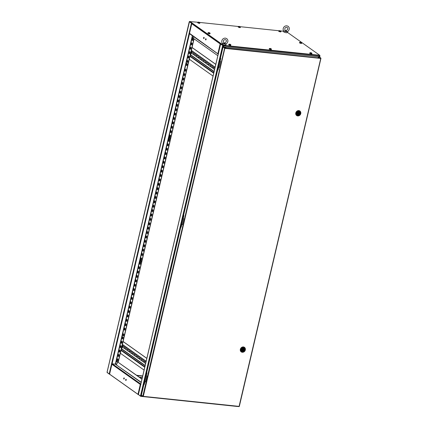 <?xml version="1.0" encoding="UTF-8"?>
<svg xmlns="http://www.w3.org/2000/svg" width="428" height="428" viewBox="0 0 428 428"><rect width="100%" height="100%" fill="white"/><g stroke="black" fill="none" stroke-linecap="round" stroke-linejoin="round"><path stroke-width="0.64" d="M220.891 43.667L220.666 43.913L222.924 45.518L220.843 44.031M223.106 45.748L220.618 44.031L138.405 394.562L140.464 396.028L222.683 45.491L223.876 46.861L223.149 45.272M223.154 45.785L319.711 55.977L318.646 56.806L319.812 55.597M140.989 395.948L140.646 396.317L141.673 395.595L140.464 396.028M138.597 394.418L138.03 394.092L138.426 394.461M222.924 45.518L220.725 43.651M319.78 55.415L319.802 55.688M223.127 45.769L141.112 396.034L140.646 396.317L138.421 394.573M237.438 406.477L237.577 406.161L237.438 406.477L140.812 396.333M224.909 47.481L225.786 47.69M225.107 47.315L225.952 47.636L225.107 47.315M318.132 57.266L319.01 57.475M318.336 57.101L319.176 57.422L318.336 57.101M141.62 395.435L142.947 396.499L143.321 396.275L141.374 395.258L143.963 384.232L144.279 384.456L144.937 381.648L145.413 381.985L146.815 376.019L146.339 375.682L146.997 372.874L146.681 372.644L180.851 226.958L181.167 227.182L181.825 224.374L182.301 224.711L183.703 218.745L183.227 218.403L183.885 215.594L183.569 215.37L217.74 69.684L218.055 69.908L218.713 67.1L219.19 67.437L220.591 61.466L220.115 61.129L220.773 58.32L220.457 58.096L223.042 47.069L224.919 48.375L223.363 46.941L224.711 47.899L320.813 58.197M143.963 384.232L144.3 384.371M144.937 381.648L145.434 381.899M180.851 226.958L181.188 227.097M181.825 224.374L182.323 224.625M217.74 69.684L218.077 69.823M218.713 67.1L219.211 67.351M142.802 396.275L224.63 48.102L223.042 47.069M143.075 396.333L239.273 406.397L143.08 396.515M320.818 58.122L239.033 406.584M224.85 48.321L143.321 396.275M320.797 57.983L319.251 56.887L223.566 46.839M320.898 58.385L239.14 406.386M243.211 352.18A2.777 2.365 -54.6 0 1 241.274 351.902A2.777 2.365 -54.6 0 1 240.45 349.387A2.777 2.365 -54.6 0 1 244.49 347.375A2.777 2.365 -54.6 0 1 245.388 349.12M241.221 351.864A2.777 2.365 -54.6 0 1 241.167 351.832A2.777 2.365 -54.6 0 1 240.343 349.312A2.777 2.365 -54.6 0 1 244.383 347.301A2.777 2.365 -54.6 0 1 244.436 347.338M244.468 347.595A2.589 2.204 125.4 0 0 244.383 347.525A2.589 2.204 125.4 0 0 240.611 349.403A2.589 2.204 125.4 0 0 241.381 351.752A2.589 2.204 125.4 0 0 241.472 351.816M245.33 350.008A2.589 2.204 -54.6 0 1 242.483 352.223A2.589 2.204 -54.6 0 1 241.558 351.88A2.589 2.204 -54.6 0 1 240.787 349.532A2.589 2.204 -54.6 0 1 243.634 347.311A2.589 2.204 -54.6 0 1 244.559 347.654A2.589 2.204 -54.6 0 1 245.33 350.008M242.746 351.795A2.038 1.733 -54.6 0 1 241.413 349.676A2.038 1.733 -54.6 0 1 243.65 347.932A2.038 1.733 -54.6 0 1 244.982 350.05A2.038 1.733 -54.6 0 1 242.746 351.795M241.9 349.73A1.482 1.263 -54.6 0 1 244.495 350.002A1.482 1.263 -54.6 0 1 241.9 349.73M244.046 350.141A1.482 1.263 125.4 0 0 244.206 349.612M243.382 349.601L243.067 349.376A0.326 0.278 125.4 0 0 242.692 349.906L243.008 350.131A0.326 0.278 -54.6 0 1 243.382 349.601A0.326 0.278 -54.6 0 1 243.008 350.131M243.816 350.291L244.329 350.345L243.816 350.291A0.877 0.749 -54.6 0 1 242.414 350.141L241.857 350.061M244.329 350.345A1.434 1.22 -54.6 0 1 241.9 350.088M242.58 349.441A0.877 0.749 -54.6 0 1 243.976 349.585L244.495 349.644A1.434 1.22 -54.6 0 0 242.066 349.387L242.58 349.441M243.495 350.067A0.877 0.749 -54.6 0 1 242.548 350.446M241.868 349.895L242.414 350.141M243.532 349.061A0.877 0.749 -54.6 0 1 243.66 349.36L243.976 349.585M298.648 115.828A2.777 2.365 -54.6 0 1 296.706 115.555A2.777 2.365 -54.6 0 1 295.882 113.035A2.777 2.365 -54.6 0 1 299.921 111.023A2.777 2.365 -54.6 0 1 300.82 112.767M296.658 115.517A2.777 2.365 -54.6 0 1 296.604 115.48A2.777 2.365 -54.6 0 1 295.78 112.96A2.777 2.365 -54.6 0 1 299.819 110.954A2.777 2.365 -54.6 0 1 299.873 110.991M299.905 111.243A2.589 2.204 125.4 0 0 299.814 111.173A2.589 2.204 125.4 0 0 296.048 113.051A2.589 2.204 125.4 0 0 296.813 115.4A2.589 2.204 125.4 0 0 296.909 115.464M300.766 113.655A2.589 2.204 -54.6 0 1 297.92 115.876A2.589 2.204 -54.6 0 1 296.995 115.528A2.589 2.204 -54.6 0 1 296.224 113.179A2.589 2.204 -54.6 0 1 299.07 110.959A2.589 2.204 -54.6 0 1 299.996 111.301A2.589 2.204 -54.6 0 1 300.766 113.655M298.182 115.442A2.038 1.733 -54.6 0 1 296.85 113.329A2.038 1.733 -54.6 0 1 299.086 111.585A2.038 1.733 -54.6 0 1 300.419 113.704A2.038 1.733 -54.6 0 1 298.182 115.442M297.337 113.377A1.482 1.263 -54.6 0 1 299.932 113.65A1.482 1.263 -54.6 0 1 297.337 113.377M299.482 113.789A1.482 1.263 125.4 0 0 299.643 113.26M298.819 113.249L298.503 113.024A0.326 0.278 125.4 0 0 298.129 113.554L298.444 113.778A0.326 0.278 -54.6 0 1 298.819 113.249A0.326 0.278 -54.6 0 1 298.444 113.778M299.247 113.939L299.766 113.992L299.247 113.939A0.877 0.749 -54.6 0 1 297.851 113.789L297.294 113.709M299.766 113.992A1.434 1.22 -54.6 0 1 297.337 113.736M298.016 113.088A0.877 0.749 -54.6 0 1 299.413 113.238L299.932 113.292A1.434 1.22 -54.6 0 0 297.503 113.035L298.016 113.088M298.931 113.714A0.877 0.749 -54.6 0 1 297.984 114.094M297.305 113.543L297.851 113.789M298.963 112.708A0.877 0.749 -54.6 0 1 299.097 113.013L299.413 113.238M218.312 68.817L217.98 68.293L218.328 68.742M220.655 58.829L220.153 59.043L217.98 68.293M220.153 59.043L220.704 58.609M220.27 59.128L218.098 68.378M181.424 226.096L181.092 225.567L181.44 226.016M183.767 216.103L183.264 216.317L181.092 225.567M183.264 216.317L183.815 215.883M183.382 216.402L181.21 225.652M144.536 383.37L144.204 382.841L144.552 383.29M146.879 373.377L146.376 373.591L144.204 382.841M146.376 373.591L146.927 373.157M146.494 373.676L144.322 382.926M123.778 335.135L123.874 334.231L123.125 333.696L122.729 335.359L123.483 335.894L123.778 335.135M141.069 261.412L141.165 260.508L140.416 259.973L140.02 261.636L140.775 262.171L141.069 261.412M169.889 138.538L169.986 137.634L169.231 137.099L168.841 138.768L169.595 139.303L169.889 138.538M187.18 64.815L187.277 63.911L186.522 63.376L186.132 65.045L186.886 65.58L187.18 64.815M192.06 23.198L189.545 21.539L189.304 21.726L191.958 23.396M189.524 21.523L107.064 372.371L107.262 372.151L107.064 372.371L109.204 373.895L191.444 23.246M189.438 21.791L191.771 23.326M189.545 21.539L189.518 21.849L191.846 23.171M107.262 372.151L107.23 372.494M107.203 372.601L109.504 374.233M139.608 377.394L142.305 377.678M139.309 377.18L142.342 377.501M109.611 374.029L109.204 373.895M192.536 38.467L192.161 40.05L192.771 40.483M191.503 42.853L191.134 44.437L191.744 44.87M190.476 47.241L190.102 48.824L190.717 49.257M189.444 51.633L189.074 53.211L189.684 53.65M188.416 56.02L188.047 57.603L188.657 58.037M187.389 60.407L187.015 61.99L187.625 62.424M185.329 69.181L184.955 70.764L185.57 71.203M184.302 73.573L183.928 75.157L184.538 75.59M183.27 77.96L182.9 79.544L183.51 79.977M182.242 82.347L181.868 83.931L182.483 84.364M181.21 86.734L180.841 88.318L181.451 88.751M180.183 91.127L179.814 92.71L180.423 93.144M179.155 95.514L178.781 97.097L179.391 97.531M178.123 99.901L177.754 101.484L178.364 101.918M177.096 104.288L176.721 105.871L177.336 106.305M176.063 108.68L175.694 110.264L176.304 110.697M175.036 113.067L174.667 114.651L175.277 115.084M174.009 117.454L173.634 119.038L174.244 119.471M172.976 121.841L172.607 123.424L173.217 123.858M171.949 126.233L171.58 127.812L172.19 128.25M170.922 130.62L170.547 132.204L171.157 132.637M169.889 135.007L169.52 136.591L170.13 137.024M168.862 139.394L168.488 140.978L169.103 141.411M167.829 143.781L167.46 145.365L168.07 145.804M166.802 148.174L166.433 149.757L167.043 150.191M165.775 152.561L165.401 154.144L166.011 154.578M164.743 156.948L164.373 158.531L164.983 158.965M163.715 161.335L163.341 162.918L163.956 163.352M162.683 165.727L162.314 167.311L162.924 167.744M161.656 170.114L161.286 171.698L161.896 172.131M160.628 174.501L160.254 176.085L160.869 176.518M159.596 178.888L159.227 180.472L159.837 180.905M158.569 183.28L158.2 184.864L158.809 185.297M157.541 187.667L157.167 189.251L157.777 189.684M156.509 192.054L156.14 193.638L156.75 194.071M155.482 196.441L155.107 198.025L155.722 198.458M154.449 200.828L154.08 202.412L154.69 202.851M153.422 205.221L153.053 206.804L153.663 207.238M152.395 209.608L152.02 211.191L152.63 211.625M151.362 213.995L150.993 215.578L151.603 216.012M150.335 218.382L149.961 219.965L150.576 220.399M149.302 222.774L148.933 224.358L149.543 224.791M148.275 227.161L147.906 228.745L148.516 229.178M147.248 231.548L146.874 233.132L147.489 233.565M146.216 235.935L145.846 237.519L146.456 237.952M145.188 240.327L144.819 241.911L145.429 242.344M144.161 244.714L143.787 246.298L144.397 246.731M143.129 249.101L142.759 250.685L143.369 251.118M142.101 253.488L141.727 255.072L142.342 255.505M141.069 257.881L140.7 259.459L141.31 259.898M140.042 262.268L139.672 263.851L140.282 264.285M139.014 266.655L138.64 268.238L139.25 268.672M137.982 271.042L137.613 272.625L138.223 273.059M136.955 275.429L136.58 277.012L137.195 277.451M135.922 279.821L135.553 281.405L136.163 281.838M134.895 284.208L134.526 285.792L135.136 286.225M133.868 288.595L133.493 290.179L134.108 290.612M132.835 292.982L132.466 294.566L133.076 294.999M131.808 297.374L131.439 298.958L132.049 299.391M130.781 301.761L130.406 303.345L131.016 303.778M129.748 306.148L129.379 307.732L129.989 308.165M128.721 310.535L128.347 312.119L128.962 312.552M127.688 314.928L127.319 316.511L127.929 316.945M126.661 319.315L126.292 320.898L126.902 321.332M125.634 323.702L125.26 325.285L125.869 325.719M124.602 328.089L124.232 329.672L124.842 330.106M122.542 336.868L122.173 338.452L122.783 338.885M121.515 341.255L121.145 342.839L121.755 343.272M120.487 345.642L120.113 347.226L120.728 347.659M119.455 350.029L119.086 351.613L119.696 352.046M118.428 354.421L118.058 356.005L118.668 356.438M117.4 358.808L117.026 360.392L117.636 360.825M186.667 63.478L186.298 65.061L186.908 65.495M169.376 137.201L169.006 138.784L169.616 139.218M140.555 260.074L140.186 261.658L140.796 262.091M123.264 333.797L122.895 335.381L123.505 335.814M194.087 38.846L118.24 362.222M192.391 38.365L192.001 40.034L192.755 40.569L193.146 38.9L192.391 38.365M190.968 44.421L191.723 44.956L192.113 43.287L191.364 42.752L191.134 44.437M189.941 48.808L190.695 49.343L191.086 47.674L190.332 47.139L190.102 48.824M188.914 53.195L189.668 53.73L190.059 52.066L189.304 51.531L189.074 53.211M187.881 57.587L188.636 58.122L189.026 56.453L188.272 55.918L188.047 57.603M186.854 61.974L187.608 62.509L187.999 60.84L187.245 60.305L187.015 61.99M184.794 70.748L185.549 71.283L185.939 69.62L185.185 69.085L184.955 70.764M183.767 75.135L184.522 75.67L184.912 74.007L184.158 73.472L183.928 75.157M182.735 79.528L183.489 80.063L183.88 78.394L183.131 77.859L182.9 79.544M181.707 83.915L182.462 84.45L182.852 82.781L182.098 82.246L181.868 83.931M180.68 88.302L181.429 88.837L181.825 87.173L181.071 86.633L180.841 88.318M179.648 92.689L180.402 93.224L180.793 91.56L180.038 91.025L179.814 92.71M178.62 97.081L179.375 97.616L179.765 95.947L179.011 95.412L178.781 97.097M177.593 101.468L178.342 102.003L178.733 100.334L177.984 99.799L177.754 101.484M176.561 105.855L177.315 106.39L177.706 104.721L176.951 104.186L176.721 105.871M175.534 110.242L176.288 110.777L176.678 109.113L175.924 108.578L175.694 110.264M174.501 114.634L175.255 115.169L175.646 113.5L174.892 112.965L174.667 114.651M173.474 119.021L174.228 119.556L174.619 117.887L173.864 117.352L173.634 119.038M172.447 123.408L173.196 123.943L173.591 122.274L172.837 121.739L172.607 123.424M171.414 127.795L172.168 128.33L172.559 126.667L171.805 126.132L171.58 127.812M170.387 132.188L171.141 132.723L171.532 131.054L170.777 130.519L170.547 132.204M169.354 136.575L170.109 137.11L170.499 135.441L169.75 134.906L169.52 136.591M168.327 140.962L169.081 141.497L169.472 139.828L168.718 139.293L168.488 140.978M167.3 145.349L168.054 145.884L168.445 144.22L167.69 143.685L167.46 145.365M166.267 149.736L167.022 150.271L167.412 148.607L166.658 148.072L166.433 149.757M165.24 154.128L165.994 154.663L166.385 152.994L165.631 152.459L165.401 154.144M164.213 158.515L164.962 159.05L165.352 157.381L164.603 156.846L164.373 158.531M163.18 162.902L163.935 163.437L164.325 161.768L163.571 161.233L163.341 162.918M162.153 167.289L162.907 167.824L163.298 166.16L162.544 165.625L162.314 167.311M161.121 171.681L161.875 172.216L162.266 170.547L161.511 170.012L161.286 171.698M160.093 176.069L160.848 176.604L161.238 174.934L160.484 174.399L160.254 176.085M159.066 180.456L159.815 180.991L160.211 179.321L159.457 178.786L159.227 180.472M158.034 184.843L158.788 185.377L159.179 183.714L158.424 183.179L158.2 184.864M157.006 189.235L157.761 189.77L158.151 188.101L157.397 187.566L157.167 189.251M155.974 193.622L156.728 194.157L157.119 192.488L156.37 191.953L156.14 193.638M154.947 198.009L155.701 198.544L156.092 196.875L155.337 196.34L155.107 198.025M153.919 202.396L154.674 202.931L155.064 201.267L154.31 200.732L154.08 202.412M152.887 206.783L153.641 207.323L154.032 205.654L153.278 205.119L153.053 206.804M151.86 211.175L152.614 211.71L153.005 210.041L152.25 209.506L152.02 211.191M150.833 215.562L151.582 216.097L151.972 214.428L151.223 213.893L150.993 215.578M149.8 219.949L150.554 220.484L150.945 218.82L150.191 218.285L149.961 219.965M148.773 224.336L149.527 224.871L149.918 223.207L149.163 222.672L148.933 224.358M147.74 228.729L148.495 229.264L148.885 227.594L148.131 227.059L147.906 228.745M146.713 233.116L147.467 233.651L147.858 231.981L147.104 231.446L146.874 233.132M145.686 237.503L146.435 238.038L146.831 236.368L146.076 235.833L145.846 237.519M144.653 241.89L145.408 242.425L145.798 240.761L145.044 240.226L144.819 241.911M143.626 246.282L144.38 246.817L144.771 245.148L144.017 244.613L143.787 246.298M142.594 250.669L143.348 251.204L143.738 249.535L142.989 249L142.759 250.685M141.566 255.056L142.321 255.591L142.711 253.922L141.957 253.387L141.727 255.072M140.539 259.443L141.294 259.978L141.684 258.314L140.93 257.779L140.7 259.459M139.507 263.835L140.261 264.37L140.651 262.701L139.897 262.166L139.672 263.851M138.479 268.222L139.234 268.757L139.624 267.088L138.87 266.553L138.64 268.238M137.452 272.609L138.201 273.144L138.592 271.475L137.843 270.94L137.613 272.625M136.42 276.996L137.174 277.531L137.565 275.867L136.81 275.332L136.58 277.012M135.392 281.383L136.147 281.918L136.537 280.254L135.783 279.719L135.553 281.405M134.36 285.776L135.114 286.311L135.505 284.641L134.75 284.106L134.526 285.792M133.333 290.163L134.087 290.698L134.478 289.028L133.723 288.493L133.493 290.179M132.306 294.55L133.054 295.085L133.45 293.415L132.696 292.88L132.466 294.566M131.273 298.937L132.027 299.472L132.418 297.808L131.663 297.273L131.439 298.958M130.246 303.329L131 303.864L131.391 302.195L130.636 301.66L130.406 303.345M129.213 307.716L129.968 308.251L130.358 306.582L129.609 306.047L129.379 307.732M128.186 312.103L128.94 312.638L129.331 310.969L128.577 310.434L128.347 312.119M127.159 316.49L127.913 317.025L128.304 315.361L127.549 314.826L127.319 316.511M126.126 320.882L126.881 321.417L127.271 319.748L126.517 319.213L126.292 320.898M125.099 325.269L125.853 325.804L126.244 324.135L125.49 323.6L125.26 325.285M124.072 329.656L124.821 330.191L125.211 328.522L124.462 327.987L124.232 329.672M122.012 338.436L122.766 338.971L123.157 337.301L122.403 336.766L122.173 338.452M120.98 342.823L121.734 343.358L122.124 341.688L121.37 341.153L121.145 342.839M119.952 347.21L120.707 347.745L121.097 346.075L120.343 345.54L120.113 347.226M118.925 351.597L119.674 352.132L120.07 350.468L119.316 349.933L119.086 351.613M117.893 355.984L118.647 356.519L119.038 354.855L118.283 354.32L118.058 356.005M116.865 360.376L117.62 360.911L118.01 359.242L117.256 358.707L117.026 360.392M193.948 38.745L118.101 362.12M203.605 37.782A0.599 0.284 -84 0 0 203.798 38.563A0.599 0.284 -84 0 0 204.119 38.145A0.599 0.284 -84 0 0 203.921 37.364A0.599 0.284 -84 0 0 203.605 37.782M204.038 37.434A0.599 0.284 -84 0 0 203.846 37.808A0.599 0.284 -84 0 0 203.926 38.515M205.547 39.162A0.599 0.284 -84 0 0 205.745 39.943A0.599 0.284 -84 0 0 206.066 39.531A0.599 0.284 -84 0 0 205.868 38.745A0.599 0.284 -84 0 0 205.547 39.162M205.986 38.82A0.599 0.284 -84 0 0 205.793 39.189A0.599 0.284 -84 0 0 205.873 39.9M220.736 43.56L220.163 43.907L191.765 23.743L192.209 23.305L220.736 43.56L220.163 43.907L220.8 43.95M191.765 23.743L189.502 33.4L189.743 33.833L189.679 33.448L218.269 54.089L217.9 53.564L220.163 43.907M220.409 43.934L220.682 43.865L220.409 43.934M218.467 53.891L217.9 53.564M217.82 55.699L192.06 37.407L192.434 35.802M126.196 380.059A0.599 0.284 -84 0 0 125.998 379.278A0.599 0.284 -84 0 0 125.677 379.69A0.599 0.284 -84 0 0 125.875 380.471A0.599 0.284 -84 0 0 126.196 380.059M126.116 379.347A0.599 0.284 -84 0 0 125.923 379.716A0.599 0.284 -84 0 0 126.003 380.428M124.248 378.673A0.599 0.284 -84 0 0 124.05 377.892A0.599 0.284 -84 0 0 123.735 378.309A0.599 0.284 -84 0 0 123.927 379.09A0.599 0.284 -84 0 0 124.248 378.673M124.168 377.961A0.599 0.284 -84 0 0 123.976 378.336A0.599 0.284 -84 0 0 124.056 379.048M140.807 384.349L140.293 384.435L111.895 364.276L112.339 363.832L115.26 364.137L141.165 382.53M111.895 364.276L109.632 373.928L109.873 374.361L138.399 394.621M140.866 384.087L140.293 384.435L140.93 384.478M140.539 384.462L140.812 384.392L140.539 384.462M141.224 382.274L115.26 364.137M115.464 363.982L116.181 360.906L141.946 379.203M141.973 379.074L116.181 360.906M192.509 35.856A1.819 1.819 0 0 0 192.696 37.611A1.359 0.647 -84 0 0 192.985 37.808A1.359 0.647 -84 0 0 193.322 37.659A1.359 0.647 -84 0 0 193.74 36.728M192.996 37.808A1.359 0.647 -84 0 0 193.007 37.814A1.359 0.647 -84 0 0 193.756 36.744M116.373 361.687A1.819 1.819 0 0 0 116.127 364.062A1.359 0.647 -84 0 0 116.416 364.26A1.359 0.647 -84 0 0 116.437 364.26A1.359 0.647 -84 0 0 116.774 364.116A1.359 0.647 -84 0 0 117.186 362.286A1.359 0.647 -84 0 0 116.7 361.553A1.359 0.647 -84 0 0 116.71 361.553A1.359 0.647 -84 0 0 116.373 361.687A1.359 0.647 -84 0 0 116.357 361.703M116.437 364.26L116.416 364.26A1.359 0.647 -84 0 0 116.753 364.11A1.359 0.647 -84 0 0 117.235 362.623A1.359 0.647 -84 0 0 116.721 361.553L116.7 361.553M214.583 69.502L213.454 68.699A0.647 0.305 96 0 1 213.321 67.886A0.647 0.305 96 0 1 213.609 67.447M214.572 69.561L213.342 68.689A0.647 0.305 96 0 1 213.208 67.875A0.647 0.305 96 0 1 213.551 67.431A0.647 0.305 96 0 1 213.631 67.458L214.861 68.33M212.507 68.025A0.647 0.305 96 0 1 212.486 68.009L211.058 66.998A0.647 0.305 96 0 1 210.924 66.185A0.647 0.305 96 0 1 211.213 65.746M210.811 66.174A0.647 0.305 96 0 1 211.154 65.725A0.647 0.305 96 0 1 211.234 65.757L212.657 66.773A0.647 0.305 96 0 1 212.807 67.501A0.647 0.305 96 0 1 212.449 68.031A0.647 0.305 96 0 1 212.374 67.999L210.945 66.987A0.647 0.305 96 0 1 210.811 66.174M210.111 66.324A0.647 0.305 96 0 1 210.089 66.308L208.661 65.297A0.647 0.305 96 0 1 208.527 64.484A0.647 0.305 96 0 1 208.816 64.045M208.415 64.473A0.647 0.305 96 0 1 208.757 64.023A0.647 0.305 96 0 1 208.837 64.056L210.26 65.067A0.647 0.305 96 0 1 210.41 65.8A0.647 0.305 96 0 1 210.052 66.329A0.647 0.305 96 0 1 209.977 66.297L208.548 65.286A0.647 0.305 96 0 1 208.415 64.473M207.714 64.623A0.647 0.305 96 0 1 207.692 64.607L206.264 63.595A0.647 0.305 96 0 1 206.13 62.782A0.647 0.305 96 0 1 206.419 62.338M206.018 62.772A0.647 0.305 96 0 1 206.36 62.322A0.647 0.305 96 0 1 206.44 62.354L207.864 63.365A0.647 0.305 96 0 1 208.013 64.098A0.647 0.305 96 0 1 207.655 64.628A0.647 0.305 96 0 1 207.58 64.596L206.152 63.579A0.647 0.305 96 0 1 206.018 62.772M205.183 62.895L203.755 61.878A0.647 0.305 96 0 1 203.621 61.07A0.647 0.305 96 0 1 203.963 60.621A0.647 0.305 96 0 1 204.044 60.653L205.467 61.664A0.647 0.305 96 0 1 205.617 62.397A0.647 0.305 96 0 1 205.258 62.921A0.647 0.305 96 0 1 205.183 62.895L205.296 62.905A0.647 0.305 96 0 1 205.296 62.905L203.867 61.894A0.647 0.305 96 0 1 203.733 61.081A0.647 0.305 96 0 1 204.022 60.637M202.92 61.215A0.647 0.305 96 0 1 202.899 61.204L201.47 60.188A0.647 0.305 96 0 1 201.337 59.38A0.647 0.305 96 0 1 201.625 58.936M201.224 59.369A0.647 0.305 96 0 1 201.567 58.92A0.647 0.305 96 0 1 201.647 58.952L203.07 59.963A0.647 0.305 96 0 1 203.22 60.69A0.647 0.305 96 0 1 202.861 61.22A0.647 0.305 96 0 1 202.786 61.193L201.358 60.177A0.647 0.305 96 0 1 201.224 59.369M200.523 59.513A0.647 0.305 96 0 1 200.502 59.503L199.074 58.486A0.647 0.305 96 0 1 198.94 57.678A0.647 0.305 96 0 1 199.229 57.234M198.827 57.662A0.647 0.305 96 0 1 199.17 57.218A0.647 0.305 96 0 1 199.25 57.245L200.673 58.262A0.647 0.305 96 0 1 200.823 58.989A0.647 0.305 96 0 1 200.465 59.519A0.647 0.305 96 0 1 200.39 59.492L198.961 58.476A0.647 0.305 96 0 1 198.827 57.662M198.127 57.812A0.647 0.305 96 0 1 198.105 57.801L196.677 56.785A0.647 0.305 96 0 1 196.543 55.977A0.647 0.305 96 0 1 196.832 55.533M196.431 55.961A0.647 0.305 96 0 1 196.773 55.517A0.647 0.305 96 0 1 196.853 55.544L198.276 56.56A0.647 0.305 96 0 1 198.426 57.288A0.647 0.305 96 0 1 198.068 57.817A0.647 0.305 96 0 1 197.993 57.785L196.564 56.774A0.647 0.305 96 0 1 196.431 55.961M195.73 56.111A0.647 0.305 96 0 1 195.708 56.1L194.28 55.084A0.647 0.305 96 0 1 194.146 54.27A0.647 0.305 96 0 1 194.435 53.832M194.034 54.26A0.647 0.305 96 0 1 194.376 53.816A0.647 0.305 96 0 1 194.456 53.842L195.88 54.859A0.647 0.305 96 0 1 196.029 55.587A0.647 0.305 96 0 1 195.671 56.116A0.647 0.305 96 0 1 195.596 56.084L194.168 55.073A0.647 0.305 96 0 1 194.034 54.26M193.333 54.41A0.647 0.305 96 0 1 193.312 54.393L191.883 53.382A0.647 0.305 96 0 1 191.749 52.569A0.647 0.305 96 0 1 192.038 52.13M191.637 52.558A0.647 0.305 96 0 1 191.979 52.109A0.647 0.305 96 0 1 192.06 52.141L193.483 53.158A0.647 0.305 96 0 1 193.633 53.885A0.647 0.305 96 0 1 193.274 54.415A0.647 0.305 96 0 1 193.199 54.383L191.771 53.372A0.647 0.305 96 0 1 191.637 52.558M190.358 47.733A0.647 0.305 96 0 1 190.583 47.481L191.054 47.813M188.357 56.271A0.647 0.305 96 0 1 188.47 56.239A0.647 0.305 96 0 1 188.55 56.271L188.994 56.587M214.128 71.455L190.706 54.827L190.31 54.966M190.706 54.827L191.648 50.809M190.765 49.038L190.316 48.722A0.647 0.305 96 0 1 190.182 48.487M215.782 64.387L192.049 47.535M190.781 48.979L190.433 48.733A0.647 0.305 96 0 1 190.267 48.134M215.798 64.328L192.065 47.476M188.705 57.817L188.261 57.496A0.647 0.305 96 0 1 188.122 57.266M189.31 59.225L213.042 76.077M188.721 57.759L188.374 57.513A0.647 0.305 96 0 1 188.208 56.913M124.238 348.397L122.809 347.381A0.647 0.305 96 0 1 122.659 346.653A0.647 0.305 96 0 1 123.023 346.124A0.647 0.305 96 0 1 123.098 346.156L124.527 347.167A0.647 0.305 96 0 1 124.66 347.98A0.647 0.305 96 0 1 124.313 348.429A0.647 0.305 96 0 1 124.238 348.397L124.35 348.408A0.647 0.305 96 0 1 124.35 348.408L122.922 347.397A0.647 0.305 96 0 1 122.766 346.723A0.647 0.305 96 0 1 123.077 346.14M126.768 350.125A0.647 0.305 96 0 1 126.747 350.109L125.318 349.098A0.647 0.305 96 0 1 125.163 348.424A0.647 0.305 96 0 1 125.474 347.841M127.057 349.681A0.647 0.305 96 0 1 126.709 350.131A0.647 0.305 96 0 1 126.635 350.099L125.206 349.088A0.647 0.305 96 0 1 125.056 348.355A0.647 0.305 96 0 1 125.42 347.825A0.647 0.305 96 0 1 125.495 347.857L126.923 348.868A0.647 0.305 96 0 1 127.057 349.681M129.165 351.827A0.647 0.305 96 0 1 129.144 351.811L127.715 350.8A0.647 0.305 96 0 1 127.56 350.131A0.647 0.305 96 0 1 127.87 349.548M129.454 351.383A0.647 0.305 96 0 1 129.106 351.832A0.647 0.305 96 0 1 129.031 351.8L127.603 350.789A0.647 0.305 96 0 1 127.453 350.056A0.647 0.305 96 0 1 127.817 349.526A0.647 0.305 96 0 1 127.892 349.558L129.32 350.569A0.647 0.305 96 0 1 129.454 351.383M131.562 353.528A0.647 0.305 96 0 1 131.54 353.512L130.112 352.501A0.647 0.305 96 0 1 129.957 351.832A0.647 0.305 96 0 1 130.267 351.249M131.851 353.084A0.647 0.305 96 0 1 131.503 353.533A0.647 0.305 96 0 1 131.428 353.501L130 352.49A0.647 0.305 96 0 1 129.85 351.757A0.647 0.305 96 0 1 130.214 351.228A0.647 0.305 96 0 1 130.289 351.26L131.717 352.276A0.647 0.305 96 0 1 131.851 353.084M133.959 355.229A0.647 0.305 96 0 1 133.937 355.219L132.509 354.202A0.647 0.305 96 0 1 132.354 353.533A0.647 0.305 96 0 1 132.664 352.95M134.248 354.785A0.647 0.305 96 0 1 133.9 355.235A0.647 0.305 96 0 1 133.825 355.203L132.396 354.191A0.647 0.305 96 0 1 132.247 353.458A0.647 0.305 96 0 1 132.61 352.934A0.647 0.305 96 0 1 132.685 352.961L134.114 353.977A0.647 0.305 96 0 1 134.248 354.785M136.222 356.904L134.793 355.893A0.647 0.305 96 0 1 134.643 355.165A0.647 0.305 96 0 1 135.007 354.635A0.647 0.305 96 0 1 135.082 354.662L136.511 355.679A0.647 0.305 96 0 1 136.644 356.487A0.647 0.305 96 0 1 136.297 356.936A0.647 0.305 96 0 1 136.222 356.904L136.334 356.92A0.647 0.305 96 0 1 136.334 356.92L134.906 355.903A0.647 0.305 96 0 1 134.75 355.235A0.647 0.305 96 0 1 135.061 354.651M138.752 358.632A0.647 0.305 96 0 1 138.731 358.621L137.302 357.605A0.647 0.305 96 0 1 137.147 356.936A0.647 0.305 96 0 1 137.458 356.353L138.907 357.38A0.647 0.305 96 0 1 139.041 358.193A0.647 0.305 96 0 1 138.693 358.637A0.647 0.305 96 0 1 138.619 358.611L137.19 357.594A0.647 0.305 96 0 1 137.04 356.866A0.647 0.305 96 0 1 137.404 356.337A0.647 0.305 96 0 1 137.479 356.364M141.149 360.333A0.647 0.305 96 0 1 141.128 360.323L139.699 359.306A0.647 0.305 96 0 1 139.544 358.637A0.647 0.305 96 0 1 139.854 358.054M141.438 359.895A0.647 0.305 96 0 1 141.09 360.339A0.647 0.305 96 0 1 141.015 360.312L139.587 359.295A0.647 0.305 96 0 1 139.437 358.568A0.647 0.305 96 0 1 139.801 358.038A0.647 0.305 96 0 1 139.876 358.07L141.304 359.081A0.647 0.305 96 0 1 141.438 359.895M143.546 362.035A0.647 0.305 96 0 1 143.524 362.024L142.096 361.013A0.647 0.305 96 0 1 141.941 360.339A0.647 0.305 96 0 1 142.251 359.755M143.835 361.596A0.647 0.305 96 0 1 143.487 362.04A0.647 0.305 96 0 1 143.412 362.013L141.984 360.997A0.647 0.305 96 0 1 141.834 360.269A0.647 0.305 96 0 1 142.198 359.739A0.647 0.305 96 0 1 142.273 359.771L143.701 360.783A0.647 0.305 96 0 1 143.835 361.596M145.167 365.469L121.745 348.841L121.349 348.975M145.611 363.575L144.38 362.698A0.647 0.305 96 0 1 144.231 361.97A0.647 0.305 96 0 1 144.594 361.441A0.647 0.305 96 0 1 144.669 361.473L145.9 362.345M121.745 348.841L122.686 344.818M145.627 363.516L144.493 362.714A0.647 0.305 96 0 1 144.338 362.04A0.647 0.305 96 0 1 144.648 361.457M119.749 351.827L119.3 351.511A0.647 0.305 96 0 1 119.166 351.281M119.396 350.281A0.647 0.305 96 0 1 119.514 350.254A0.647 0.305 96 0 1 119.589 350.281L120.038 350.602M120.348 353.239L144.081 370.092M119.76 351.768L119.412 351.522A0.647 0.305 96 0 1 119.246 350.923M121.809 343.053L121.359 342.732A0.647 0.305 96 0 1 121.22 342.502M121.456 341.507A0.647 0.305 96 0 1 121.568 341.474A0.647 0.305 96 0 1 121.648 341.507L122.092 341.822M146.825 358.402L123.093 341.549M121.82 342.994L121.472 342.748A0.647 0.305 96 0 1 121.306 342.149M146.836 358.343L123.104 341.49M287.327 32.266L319.679 55.239L223.17 45.288L189.775 21.577L197.891 22.245M223.213 45.111L189.818 21.4M319.679 55.239L223.17 45.288M199.432 22.411L238.428 26.504M239.964 26.664L278.96 30.757M280.495 30.918L283.748 31.26M198.533 22.149A1.846 0.877 96 0 1 198.672 22.181L198.619 22.203A1.846 1.573 125.4 0 0 198.319 22.245A1.83 0.589 -111.1 0 1 198.378 22.277A1.83 0.589 -111.1 0 1 198.431 22.326A1.846 1.573 -54.6 0 1 198.736 22.283L198.886 22.331A1.846 0.877 96 0 1 199.009 22.497A1.83 1.209 157.8 0 1 199.239 22.524A1.846 0.877 -84 0 0 199.116 22.352L199.17 22.331A1.846 1.573 -54.6 0 1 199.437 22.427A1.83 0.963 126.4 0 0 199.384 22.384A1.83 0.963 126.4 0 0 199.325 22.347A1.846 1.573 125.4 0 0 199.057 22.251L198.902 22.203A1.846 0.877 -84 0 0 198.827 22.181A1.846 0.877 -84 0 0 198.747 22.176A1.83 1.578 -107.4 0 0 198.517 22.149A1.846 0.877 96 0 1 198.533 22.149A1.851 1.851 0 0 0 197.859 22.261L199.282 22.893L199.758 22.668M197.784 22.331L197.629 22.802L199.186 23.39L199.79 23.305L199.86 22.823M198.619 22.229L198.528 22.796M199.057 22.251L198.876 22.834M199.116 22.352L198.956 22.925M198.79 22.807L198.902 22.203M198.672 22.181L198.555 22.78M208.762 33.25L208.912 32.635A1.846 0.877 96 0 0 208.768 32.608A1.846 0.877 96 0 1 208.768 32.608A1.851 1.851 0 0 0 208.099 32.715L209.517 33.352L209.998 33.122M208.019 32.79L207.864 33.256L209.42 33.849L210.03 33.764L210.1 33.277M208.757 32.608A1.83 1.578 -107.4 0 1 208.987 32.63L208.982 32.747A1.846 1.573 -54.6 0 0 208.671 32.779A1.83 0.589 -111.1 0 0 208.613 32.737A1.83 0.589 -111.1 0 0 208.559 32.699A1.846 1.573 125.4 0 1 208.859 32.662L208.853 32.689M208.971 32.742L209.121 32.785A1.846 0.877 96 0 1 209.244 32.956A1.83 1.209 157.8 0 1 209.474 32.983A1.846 0.877 -84 0 0 209.351 32.812L209.404 32.79A1.846 1.573 -54.6 0 1 209.672 32.886A1.83 0.963 126.4 0 0 209.618 32.844A1.83 0.963 126.4 0 0 209.56 32.806A1.846 1.573 125.4 0 0 209.292 32.705L209.142 32.662A1.846 0.877 -84 0 0 209.067 32.64A1.846 0.877 -84 0 0 208.987 32.63M209.292 32.705L209.11 33.288M209.351 32.812L209.196 33.384M209.025 33.261L209.142 32.662M208.912 32.635L208.794 33.24M229.542 44.817L229.686 44.202A1.846 0.877 96 0 0 229.547 44.17A1.846 0.877 96 0 1 229.547 44.17A1.851 1.851 0 0 0 228.873 44.282L230.296 44.913L230.772 44.689M228.793 44.357L228.643 44.822L230.2 45.411L230.804 45.331L230.874 44.844M229.531 44.17A1.83 1.578 -107.4 0 1 229.761 44.196L229.761 44.309A1.846 1.573 -54.6 0 0 229.445 44.346A1.83 0.589 -111.1 0 0 229.387 44.303A1.83 0.589 -111.1 0 0 229.333 44.266A1.846 1.573 125.4 0 1 229.633 44.223L229.627 44.255M229.745 44.303L229.9 44.352A1.846 0.877 96 0 1 230.023 44.523A1.83 1.209 157.8 0 1 230.253 44.544A1.846 0.877 -84 0 0 230.13 44.373L230.178 44.352A1.846 1.573 -54.6 0 1 230.451 44.453A1.83 0.963 126.4 0 0 230.398 44.405A1.83 0.963 126.4 0 0 230.334 44.373A1.846 1.573 125.4 0 0 230.066 44.271L229.916 44.223A1.846 0.877 -84 0 0 229.841 44.202A1.846 0.877 -84 0 0 229.761 44.196M230.066 44.271L229.884 44.854M230.13 44.373L229.97 44.945M229.799 44.828L229.916 44.223M229.686 44.202L229.569 44.801M270.073 49.07L270.218 48.455A1.846 0.877 96 0 0 270.079 48.428A1.846 0.877 96 0 1 270.079 48.428A1.851 1.851 0 0 0 269.405 48.535L270.828 49.172L271.304 48.942M269.33 48.61L269.175 49.076L270.731 49.669L271.336 49.584L271.406 49.097M270.336 49.081L270.603 48.525A1.846 1.573 125.4 0 1 270.871 48.626A1.83 0.963 126.4 0 1 270.929 48.664A1.83 0.963 126.4 0 1 270.983 48.706A1.846 1.573 -54.6 0 0 270.715 48.605L270.662 48.632A1.846 0.877 -84 0 1 270.785 48.797A1.83 1.209 157.8 0 0 270.555 48.776A1.846 0.877 96 0 0 270.432 48.605L270.282 48.562A1.846 1.573 -54.6 0 0 269.977 48.599A1.83 0.589 -111.1 0 0 269.924 48.557A1.83 0.589 -111.1 0 0 269.865 48.519A1.846 1.573 125.4 0 1 270.164 48.482L270.164 48.508M270.603 48.525L270.421 49.108M270.662 48.632L270.501 49.204M270.218 48.455L270.105 49.06M310.61 52.681A1.846 0.877 96 0 1 310.749 52.708L310.701 52.735A1.846 1.573 125.4 0 0 310.396 52.778A1.83 0.589 -111.1 0 1 310.455 52.81A1.83 0.589 -111.1 0 1 310.509 52.853A1.846 1.573 -54.6 0 1 310.814 52.815L310.963 52.858A1.846 0.877 96 0 1 311.086 53.029A1.83 1.209 157.8 0 1 311.317 53.056A1.846 0.877 -84 0 0 311.193 52.885L311.247 52.863A1.846 1.573 -54.6 0 1 311.514 52.96A1.83 0.963 126.4 0 0 311.461 52.917A1.83 0.963 126.4 0 0 311.402 52.879A1.846 1.573 125.4 0 0 311.135 52.778L310.979 52.735A1.846 0.877 -84 0 0 310.905 52.714A1.846 0.877 -84 0 0 310.824 52.708A1.83 1.578 -107.4 0 0 310.594 52.681A1.846 0.877 96 0 1 310.61 52.681A1.851 1.851 0 0 0 309.936 52.788L311.359 53.425L311.835 53.195M309.861 52.863L309.706 53.329L311.263 53.923L311.868 53.837L311.937 53.35M310.696 52.762L310.605 53.329M311.135 52.778L310.953 53.361M311.193 52.885L311.033 53.457M310.867 53.334L310.979 52.735M310.749 52.708L310.637 53.313M300.37 42.222A1.846 0.877 96 0 1 300.515 42.254L300.461 42.276A1.846 1.573 125.4 0 0 300.162 42.319A1.83 0.589 -111.1 0 1 300.215 42.351A1.83 0.589 -111.1 0 1 300.274 42.399A1.846 1.573 -54.6 0 1 300.574 42.356L300.729 42.404A1.846 0.877 96 0 1 300.847 42.57A1.83 1.209 157.8 0 1 301.082 42.597A1.846 0.877 -84 0 0 300.959 42.425L301.007 42.404A1.846 1.573 -54.6 0 1 301.275 42.5A1.83 0.963 126.4 0 0 301.221 42.458A1.83 0.963 126.4 0 0 301.162 42.42A1.846 1.573 125.4 0 0 300.895 42.324L300.745 42.276A1.846 0.877 -84 0 0 300.67 42.254A1.846 0.877 -84 0 0 300.59 42.249A1.83 1.578 -107.4 0 0 300.36 42.222A1.846 0.877 96 0 1 300.37 42.222A1.851 1.851 0 0 0 299.702 42.335L301.125 42.966L301.601 42.741M299.621 42.409L299.472 42.875L301.028 43.463L301.633 43.378L301.703 42.896M300.456 42.302L300.37 42.87M300.895 42.324L300.713 42.907M300.959 42.425L300.798 42.998M300.627 42.88L300.745 42.276M300.515 42.254L300.397 42.853M279.591 31.303L279.741 30.688A1.846 0.877 96 0 0 279.596 30.661A1.846 0.877 96 0 1 279.596 30.661A1.851 1.851 0 0 0 278.928 30.768L280.345 31.405L280.827 31.174M278.847 30.843L278.692 31.308L280.249 31.902L280.859 31.816L280.929 31.33M279.58 30.661A1.83 1.578 -107.4 0 1 279.816 30.682L279.81 30.8A1.846 1.573 -54.6 0 0 279.5 30.832A1.83 0.589 -111.1 0 0 279.441 30.789A1.83 0.589 -111.1 0 0 279.388 30.752A1.846 1.573 125.4 0 1 279.687 30.714L279.682 30.741M279.8 30.795L279.949 30.837A1.846 0.877 96 0 1 280.072 31.009A1.83 1.209 157.8 0 1 280.303 31.03A1.846 0.877 -84 0 0 280.18 30.864L280.233 30.843A1.846 1.573 -54.6 0 1 280.5 30.939A1.83 0.963 126.4 0 0 280.447 30.896A1.83 0.963 126.4 0 0 280.388 30.859A1.846 1.573 125.4 0 0 280.121 30.757L279.971 30.714A1.846 0.877 -84 0 0 279.896 30.693A1.846 0.877 -84 0 0 279.816 30.682M280.121 30.757L279.939 31.34M280.18 30.864L280.019 31.437M279.853 31.314L279.971 30.714M279.741 30.688L279.623 31.292M239.065 26.408A1.846 0.877 96 0 1 239.204 26.434L239.156 26.456A1.846 1.573 125.4 0 0 238.851 26.499A1.83 0.589 -111.1 0 1 238.91 26.536A1.83 0.589 -111.1 0 1 238.963 26.579A1.846 1.573 -54.6 0 1 239.268 26.536L239.418 26.584A1.846 0.877 96 0 1 239.541 26.755A1.83 1.209 157.8 0 1 239.771 26.777A1.846 0.877 -84 0 0 239.648 26.611L239.701 26.584A1.846 1.573 -54.6 0 1 239.969 26.686A1.83 0.963 126.4 0 0 239.915 26.638A1.83 0.963 126.4 0 0 239.857 26.606A1.846 1.573 125.4 0 0 239.589 26.504L239.434 26.456A1.846 0.877 -84 0 0 239.359 26.434A1.846 0.877 -84 0 0 239.279 26.429A1.83 1.578 -107.4 0 0 239.049 26.408A1.846 0.877 96 0 1 239.065 26.408A1.851 1.851 0 0 0 238.391 26.515L239.814 27.146L240.29 26.921M238.316 26.59L238.161 27.055L239.717 27.643L240.322 27.563L240.392 27.076M239.15 26.488L239.059 27.05M239.589 26.504L239.407 27.087M239.648 26.611L239.487 27.178M239.322 27.06L239.434 26.456M239.204 26.434L239.091 27.034M284.336 31.212L283.764 31.244L283.684 30.752L283.759 31.244L285.899 30.88L287.477 31.629M283.753 31.276L283.646 31.736A1.851 0.423 13.2 0 0 286.241 32.721A1.851 0.423 13.2 0 0 287.252 32.581L287.686 31.565M284.882 31.308A1.851 0.423 13.2 0 0 286.493 31.667A1.851 0.423 13.2 0 0 287.466 31.581M285.572 30.886L286.337 30.966M222.362 43.56L222.282 43.073L222.362 43.56L224.497 43.201L226.075 43.95M224.261 43.025L223.801 42.939M222.351 43.597L222.244 44.057A1.851 0.423 13.2 0 0 224.839 45.042A1.851 0.423 13.2 0 0 225.85 44.903L226.284 43.886M222.935 43.533L223.48 43.629A1.851 0.423 13.2 0 0 225.091 43.988A1.851 0.423 13.2 0 0 226.07 43.902M224.561 43.019L223.876 42.923M224.176 43.207L224.941 43.287M223.48 43.629L222.362 43.565M222.758 45.368L223.09 45.678M319.711 55.977L319.465 57.036M142.497 396.178L141.112 396.034M320.738 58.433L224.919 48.375M142.717 375.918L136.634 375.281M137.008 375.549L142.663 376.142M189.513 33.694L112.05 363.961M192.354 35.749L115.335 364.126M116.346 360.927L192.199 37.509M140.807 384.044L112.339 363.832M138.03 394.092L140.293 384.435M190.086 55.924L213.818 72.776M190.503 54.987L214.064 71.717M215.113 67.25L191.38 50.397M189.979 56.362L213.711 73.22M121.124 349.938L144.857 366.791M121.541 348.997L145.103 365.731M121.017 350.377L144.755 367.229M146.151 361.264L122.419 344.412M197.859 22.261L199.282 22.984L199.823 22.721A1.851 1.851 0 0 0 198.827 22.181M208.099 32.715L209.517 33.443L210.062 33.175A1.851 1.851 0 0 0 209.067 32.64M228.873 44.282L230.296 45.004L230.836 44.742A1.851 1.851 0 0 0 229.841 44.202M269.405 48.535L270.828 49.257L271.368 48.995A1.851 1.851 0 0 0 270.373 48.46M309.936 52.788L311.359 53.516L311.905 53.254A1.851 1.851 0 0 0 310.905 52.714M299.702 42.335L301.125 43.057L301.665 42.795A1.851 1.851 0 0 0 300.67 42.254M278.928 30.768L280.345 31.49L280.891 31.228A1.851 1.851 0 0 0 279.896 30.693M238.391 26.515L239.814 27.237L240.354 26.975A1.851 1.851 0 0 0 239.359 26.434M138.356 394.498L220.575 43.966M319.673 57.186L319.994 55.822M140.726 396.339L237.465 406.493M239.054 406.6L143.011 396.521M320.963 58.304L239.316 406.402M223.523 46.823L319.181 56.865M189.256 21.721L107.037 372.274M189.449 33.384L191.733 23.636M218.082 54.019L189.593 33.785M138.212 394.546L109.723 374.313M109.579 373.911L111.863 364.164M191.337 50.584L215.07 67.437M122.376 344.599L146.109 361.451M285.663 30.704L285.118 30.506C284.47 28.435 284.995 27.36 286.69 27.28L287.263 27.488C288.322 28.628 287.851 29.698 285.856 30.709M287.391 31.988L287.632 31.683C289.703 29.666 289.868 27.868 288.119 26.285L286.846 25.803C283.641 25.696 282.287 29.018 283.71 31.191L283.785 31.137M285.503 30.602L285.225 30.575M224.245 43.025L223.716 42.827C223.068 40.756 223.593 39.681 225.289 39.601L225.861 39.809C226.92 40.949 226.449 42.019 224.454 43.03M225.989 44.309L226.23 44.004C228.301 41.987 228.466 40.189 226.717 38.6L225.444 38.124C222.239 38.017 220.885 41.339 222.309 43.512L222.383 43.458M224.101 42.923L223.823 42.896"/></g></svg>
